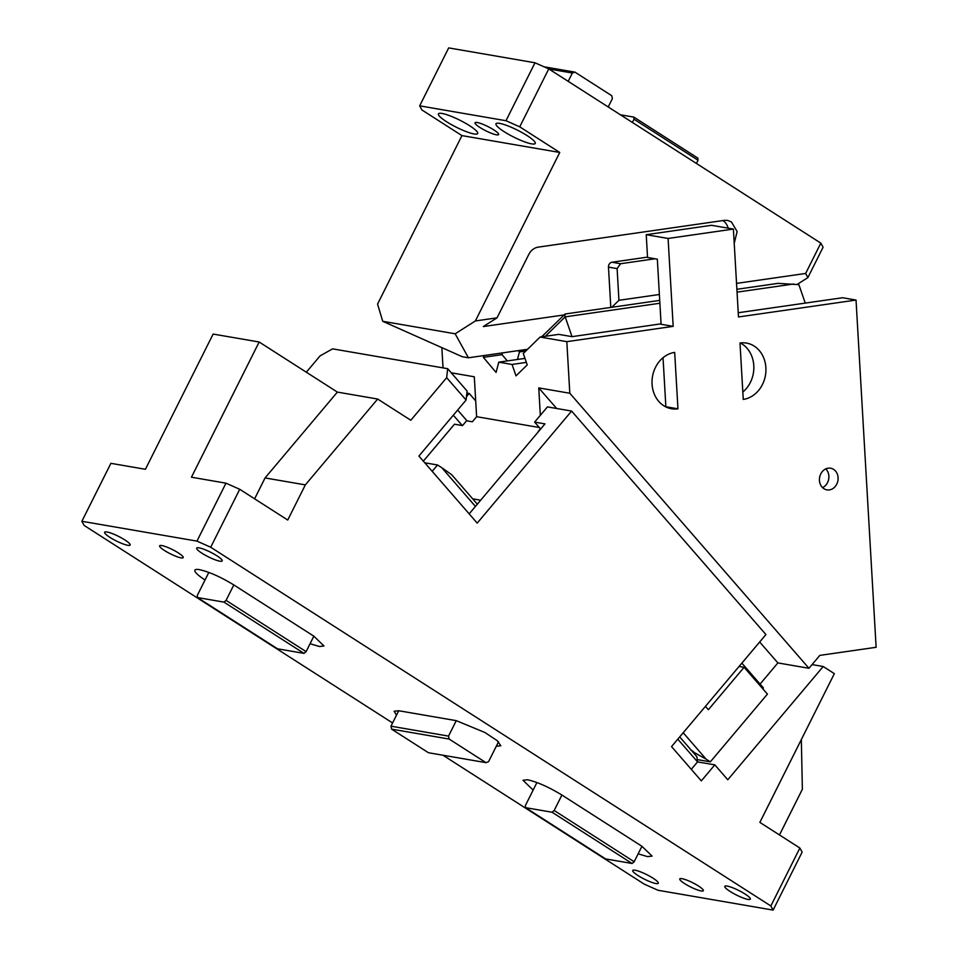 <?xml version="1.0" encoding="UTF-8"?>
<svg xmlns="http://www.w3.org/2000/svg" width="958" height="958" viewBox="0 0 958 958"><rect width="100%" height="100%" fill="white"/><g stroke="black" fill="none" stroke-linecap="round" stroke-linejoin="round"><path stroke-width="1.44" d="M208.832 572.417L197.312 595.421L197.492 597.553L277.521 648.805L303.985 653.368L223.956 602.115L226.076 600.379L306.105 651.632L313.841 636.172L233.812 584.931C220.819 577.003 209.347 571.902 199.432 569.639A27.447 4.91 -153.4 0 0 194.893 570.166A27.447 4.91 -153.4 0 0 205.048 579.973M773.106 910.1L770.855 905.969L799.87 848.022L802.121 852.153L773.106 910.1L658.026 890.269L644.279 884.15L442.955 755.227M770.855 905.969L210.7 547.234L196.953 541.114L225.968 483.167L191.444 477.216L259.163 342.006L337.384 392.097L377.668 399.043L305.339 484.88L265.067 477.934L337.384 392.097M392.588 722.967L84.124 525.427L81.873 521.284L196.953 541.114M310.057 643.728L319.457 646.506L323.996 645.991L313.841 636.172M106.985 531.989A14.274 2.551 26.6 0 1 121.858 538.133A14.274 2.551 26.6 0 1 130.156 545.042A14.274 2.551 26.6 0 1 127.797 545.306A14.274 2.551 26.6 0 1 112.924 539.162A14.274 2.551 26.6 0 1 104.626 532.253A14.274 2.551 26.6 0 1 106.985 531.989M161.818 545.557A13.172 2.359 26.6 0 1 175.542 551.233A13.172 2.359 26.6 0 1 183.206 557.604A13.172 2.359 26.6 0 1 181.026 557.855A13.172 2.359 26.6 0 1 167.291 552.179A13.172 2.359 26.6 0 1 159.639 545.809A13.172 2.359 26.6 0 1 161.818 545.557M219.849 561.172A14.274 2.551 26.6 0 1 204.976 555.029A14.274 2.551 26.6 0 1 196.689 548.12A14.274 2.551 26.6 0 1 199.048 547.844A14.274 2.551 26.6 0 1 213.921 553.999A14.274 2.551 26.6 0 1 222.208 560.897A14.274 2.551 26.6 0 1 219.849 561.172M681.964 878.666A13.172 2.359 26.6 0 1 695.688 884.33A13.172 2.359 26.6 0 1 703.34 890.712A13.172 2.359 26.6 0 1 701.16 890.964A13.172 2.359 26.6 0 1 687.437 885.288A13.172 2.359 26.6 0 1 679.785 878.917A13.172 2.359 26.6 0 1 681.964 878.666M638.148 853.841L647.548 856.62L652.087 856.105L641.932 846.297L561.903 795.044C548.898 787.117 537.438 782.015 527.511 779.752L522.984 780.279L533.139 790.087L525.403 805.534L525.583 807.666L552.048 812.228L632.076 863.481L605.6 858.919L525.583 807.666M456.259 720.655L448.524 736.103L449.146 739.061L485.957 762.64L488.532 761.73L496.268 746.27L500.806 745.755L497.106 740.57L484.856 732.475L456.259 720.655L398.72 710.74L394.181 711.255L396.48 715.207M747.994 899.406A14.274 2.551 26.6 0 1 733.121 893.263A14.274 2.551 26.6 0 1 724.823 886.354A14.274 2.551 26.6 0 1 727.182 886.078A14.274 2.551 26.6 0 1 742.055 892.233A14.274 2.551 26.6 0 1 750.354 899.131A14.274 2.551 26.6 0 1 747.994 899.406M655.931 883.539A14.274 2.551 26.6 0 1 641.058 877.396A14.274 2.551 26.6 0 1 632.771 870.487A14.274 2.551 26.6 0 1 635.13 870.211A14.274 2.551 26.6 0 1 650.003 876.366A14.274 2.551 26.6 0 1 658.29 883.264A14.274 2.551 26.6 0 1 655.931 883.539M197.492 597.553L223.956 602.115M306.105 651.632L303.985 653.368M552.048 812.228L554.167 810.492L634.184 861.745L641.932 846.297M634.184 861.745L632.076 863.481M554.167 810.492L561.903 795.044M536.923 782.53L533.139 790.087M485.957 762.64L428.43 752.725L391.618 729.146L390.984 726.188L398.72 710.74M449.146 739.061L391.618 729.146M448.524 736.103L390.984 726.188M498.507 741.803L496.268 746.27M457.649 410.072L467.037 420.873M462.307 425.556L453.314 415.221M466.486 396.636L469.192 393.415L466.881 393.019M475.695 400.899L469.192 393.415M799.87 848.022L759.862 822.395L834.346 673.654L823.197 666.517L812.061 664.589M779.477 834.957L802.373 789.236L801.331 739.576M81.873 521.284L110.9 463.337L145.412 469.288L213.131 334.067L259.163 342.006M254.612 498.819L265.067 477.934M225.968 483.167L239.728 489.287L287.735 520.038L305.339 484.88M210.7 547.234L239.728 489.287M377.668 399.043L410.802 420.263L446.668 377.691L447.661 368.686L467.097 391.044L466.103 400.037L446.668 377.691M447.661 368.686L332.594 348.856L320.092 355.873L306.332 372.207M540.647 429.028L534.624 422.107L547.437 406.899L571.603 411.066L765.933 634.567L671.534 746.605L701.328 780.878L714.824 764.867L697.556 761.897L691.293 769.322M466.103 400.037L418.909 456.056L477.204 523.104L571.603 411.066M469.169 513.871L544.982 423.891L534.624 422.107M475.443 506.435L441.734 467.672L437.531 464.989L432.19 471.336M437.531 464.989L424.753 462.786M441.734 467.672L451.673 474.689L477.335 504.183M677.797 739.169L697.556 761.897L696.849 756.64L679.701 736.918M714.824 764.867L727.781 779.764L823.197 666.517M226.076 600.379L233.812 584.931M419.676 105.847L448.691 47.9L534.995 62.773L548.754 68.892L519.739 126.839L505.98 120.72L419.676 105.847L421.927 109.978L461.936 135.605L559.747 152.466L519.739 126.839M797.14 284.442L807.869 277.616L823.078 247.26L820.826 243.128L548.754 68.892M382.733 321.301L455.158 333.791L468.414 357.789L462.283 356.735L382.733 321.301L377.56 304.093L461.936 135.605M820.826 243.128L805.654 273.449L807.869 277.616M455.158 333.791L475.372 320.954L559.747 152.466M475.372 320.954L497.034 317.84L528.72 254.553A14.274 12.083 -80.2 0 1 538.312 247.116L724.296 220.364L727.541 220.4L731.397 221.909L737.133 231.537L734.223 243.272M620.58 263.725L617.108 268.599L608.474 267.114A4.395 3.724 99.8 0 1 611.958 262.241L620.58 263.725L655.033 258.768M617.108 268.599L618.94 300.297L659.367 294.489M736.534 283.388L805.654 273.449M534.995 62.773L505.98 120.72M496.436 134.815A13.172 2.359 -153.4 0 0 498.615 134.563A13.172 2.359 -153.4 0 0 490.963 128.18A13.172 2.359 -153.4 0 0 477.228 122.516A13.172 2.359 -153.4 0 0 475.048 122.768A13.172 2.359 -153.4 0 0 482.712 129.138A13.172 2.359 -153.4 0 0 496.436 134.815M608.21 106.973L612.378 98.65L611.743 95.692L574.932 72.125L572.369 73.024L568.202 81.346M548.898 68.988L572.369 73.024M529.439 143.389A21.962 3.928 -153.4 0 0 531.606 143.868A21.962 3.928 -153.4 0 0 535.235 143.449A21.962 3.928 -153.4 0 0 532.935 139.868A21.962 3.928 -153.4 0 0 499.597 123.366A21.962 3.928 -153.4 0 0 495.969 123.786A21.962 3.928 -153.4 0 0 507.189 133.533A21.962 3.928 -153.4 0 0 529.439 143.389M471.899 133.473A21.962 3.928 -153.4 0 0 474.066 133.952A21.962 3.928 -153.4 0 0 477.695 133.533A21.962 3.928 -153.4 0 0 475.396 129.953A21.962 3.928 -153.4 0 0 442.057 113.451A21.962 3.928 -153.4 0 0 438.429 113.87A21.962 3.928 -153.4 0 0 449.649 123.618A21.962 3.928 -153.4 0 0 471.899 133.473M468.414 357.789L527.571 349.287M618.94 300.297L611.803 307.279M564.729 314.847L483.287 326.558L497.034 317.84M608.474 267.114L610.809 307.422M611.958 262.241L647.524 257.115M728.128 228.16A14.274 12.083 99.8 0 0 722.967 220.556M544.048 66.797L574.932 72.125M633.825 117.104L697.831 158.106L698.023 160.226L634.004 119.235L633.825 117.104L620.437 114.792M634.004 119.235L632.388 122.456M698.023 160.226L696.406 163.447M423.34 461.157L454.475 424.202L462.522 425.591L466.57 420.79L472.33 421.783L476.617 416.694L474.306 376.781L451.242 372.806M683.198 732.762L706.142 759.167L710.345 761.85L698.25 759.766M706.142 759.167L692.383 751.491M705.447 706.357L708.357 709.71L744.103 667.295L767.418 694.119L710.345 761.85M441.854 347.634L443.027 367.896M480.676 500.208L472.689 498.831M690.622 749.863L693.46 751.683M760.065 684.072L777.884 662.924L808.959 668.277L819.808 655.392L876.127 647.297L856.033 300.058L738.486 316.966L733.397 229.07L668.097 238.458L673.175 326.355L566.825 341.659L540.072 337.048L558.742 334.366L572.022 336.653L661.068 323.84M856.033 300.058L842.573 297.734L738.235 312.739M673.175 326.355L661.092 324.271L657.332 259.163L647.548 257.486L646.231 234.698L668.097 238.458M733.397 229.07L711.531 225.298L646.231 234.698M665.582 406.779A28.548 24.178 99.8 0 0 665.87 406.743L677.953 408.826A28.548 24.178 99.8 0 1 671.474 408.743A28.548 24.178 99.8 0 1 652.063 380.302A28.548 24.178 99.8 0 1 674.683 352.4L677.953 408.826M663.032 357.705L665.87 406.743M743.252 399.426L739.995 343A28.548 24.178 99.8 0 1 746.474 343.084A28.548 24.178 99.8 0 1 765.885 371.524A28.548 24.178 99.8 0 1 743.252 399.426M742.833 392.038A28.548 24.178 99.8 0 0 753.802 365.836A28.548 24.178 99.8 0 0 740.271 342.964M659.882 303.243L565.184 316.859L572.022 336.653M778.076 283.364L798.876 284.658L805.247 303.099M545.318 336.294L565.184 316.859C564.49 314.464 564.645 313.577 565.675 314.2M541.689 336.809L565.112 313.996L659.715 300.393M540.072 337.048L523.272 353.49L527.223 364.914L516.015 375.871L512.063 364.447L498.783 362.16L496.088 372.434L483.371 357.358L502.028 354.664L502.495 352.891M483.371 357.358L483.838 355.574M507.309 360.926L502.028 354.664M498.783 362.16L524.96 358.388M512.063 364.447L526.349 362.387M517.44 359.478L519.871 350.389M822.551 487.598A10.981 9.293 99.8 0 0 825.772 468.893M828.131 468.187A10.981 9.293 99.8 0 0 819.437 478.916A10.981 9.293 99.8 0 0 826.898 489.861A10.981 9.293 99.8 0 0 829.389 489.897A10.981 9.293 99.8 0 0 838.094 479.156A10.981 9.293 99.8 0 0 830.622 468.223A10.981 9.293 99.8 0 0 828.131 468.187M744.103 667.295L739.085 666.433M808.959 668.277L569.806 393.247L538.743 387.894L540.336 415.341M566.825 341.659L569.806 393.247M777.884 662.924L759.682 641.992M556.658 408.491L538.743 387.894M540.324 428.657L537.318 432.992M762.736 688.73L763.406 687.928L741.863 663.14M476.617 416.694L539.33 427.507M793.679 283.999L737.049 292.142M518.29 350.616L519.404 351.945L525.774 351.035M778.112 283.352L736.882 289.292"/></g></svg>
